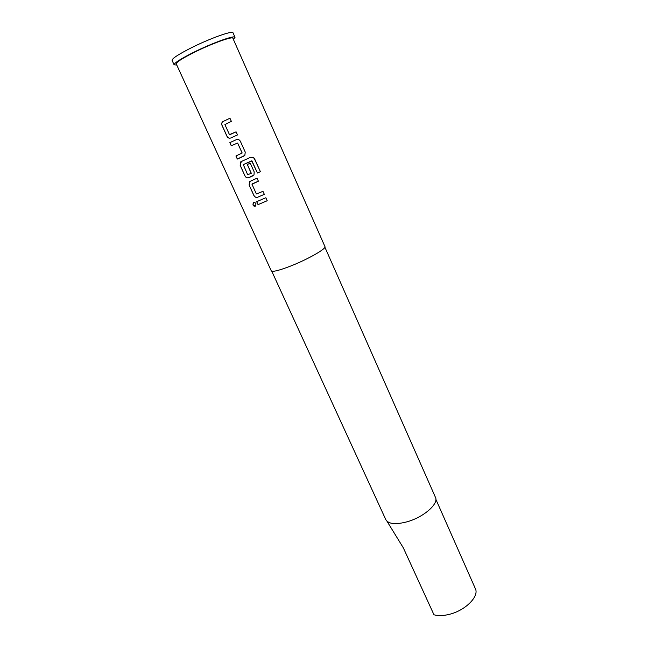<?xml version="1.0" encoding="UTF-8"?>
<svg xmlns="http://www.w3.org/2000/svg" width="648" height="648" viewBox="0 0 648 648"><rect width="100%" height="100%" fill="white"/><g stroke="black" fill="none" stroke-linecap="round" stroke-linejoin="round"><path stroke-width="0.97" d="M253.473 202.557L253.036 204.889L255.458 206.096M255.968 203.731C255.191 202.476 254.291 202.127 253.255 202.703L252.955 204.938C253.7 206.218 254.591 206.566 255.62 205.983L255.968 203.731M233.41 39.447L235.022 37.317L233.037 32.821C232.98 30.229 210.187 38.321 191.379 47.774C178.5 54.311 172.06 58.506 172.06 60.353L174.109 64.816L176.782 65.043M235.022 37.317C235.005 34.83 212.285 42.995 193.477 52.399C180.598 58.903 174.142 63.042 174.109 64.816M387.002 521.267L403.34 547.868L433.974 614.79C438.17 615.989 443.264 615.851 449.258 614.361C465.41 610.538 479.52 596.249 475.324 588.57L435.861 499.3M271.755 271.188L385.827 519.696C388.557 524.094 395.669 524.791 407.155 521.778C423.735 517.185 439.069 503.642 435.424 497.3L324.899 247.22M232.899 38.289C232.867 35.98 211.75 43.57 194.279 52.31C182.291 58.361 176.28 62.216 176.24 63.868L271.261 270.824C272.622 272.136 279.231 270.483 291.074 265.882C308.262 259.111 326.722 248.508 324.94 246.588L232.899 38.289M229.959 118.252L222.855 121.581C221.681 122.537 221.405 123.825 222.029 125.437L226.946 136.266C227.877 137.959 229.149 138.534 230.769 137.992L237.492 134.93L236.091 131.836L229.457 134.614L224.913 124.594L231.36 121.37L229.959 118.252L222.912 121.557C221.754 122.513 221.478 123.792 222.094 125.412L227.019 136.242C227.918 137.894 229.157 138.478 230.737 138.008M237.314 159.06L244.847 155.358L245.236 152.078L240.376 141.313C239.412 139.636 238.067 139.093 236.326 139.676L229.846 142.633L231.239 145.703L237.622 143.054L242.117 152.985L235.929 156.014L237.314 159.06L243.899 156.111M250.574 157.294L240.789 161.773L240.173 165.353L244.993 175.956C245.9 177.617 247.163 178.192 248.783 177.69L253.976 174.919L254.194 171.906L250.258 163.191L247.325 164.495L251.213 173.364L247.658 174.709L243.292 164.616L251.991 160.971L257.426 173.016L260.399 171.671L254.065 158.015L250.574 157.294M257.653 197.227L264.327 194.343L262.966 191.338L256.389 193.963L251.983 184.243L258.39 181.197L257.021 178.176L249.634 181.562L249.107 184.996L253.878 195.494C254.777 197.138 256.041 197.721 257.653 197.227L264.319 194.335M265.858 197.737L256.681 201.666L258.034 204.647L267.211 200.718L265.858 197.737M267.211 200.726L258.034 204.647M256.746 201.641L258.098 204.606M253.878 195.494L253.943 195.461C254.842 197.105 256.098 197.681 257.702 197.203M249.107 184.996L253.943 195.461M250.136 181.205L249.172 184.964M258.382 181.189L252.121 183.935M252.89 157.229L254.64 158.89L260.399 171.671M241.356 161.417L240.173 165.353M240.238 165.321L244.993 175.956M245.057 175.924C245.965 177.584 247.228 178.16 248.84 177.657L248.783 177.69M253.141 175.73L248.84 177.657M247.366 164.479L251.238 173.138M260.391 171.671L257.434 173.008L251.708 160.85L243.292 164.616M237.622 143.054L242.158 152.969M229.846 142.633L231.304 145.67M236.326 139.676L229.91 142.601M235.994 155.982L237.379 159.027M229.74 134.735L236.091 131.836"/></g></svg>
